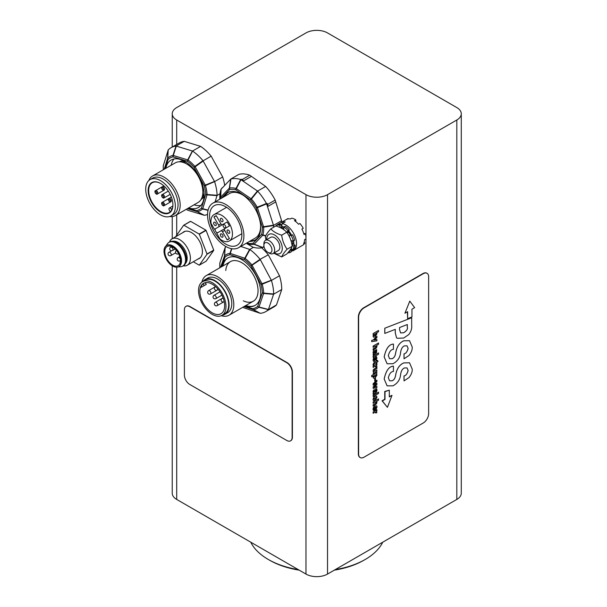 <?xml version="1.0" encoding="UTF-8"?>
<svg xmlns="http://www.w3.org/2000/svg" width="607" height="607" viewBox="0 0 607 607"><rect width="100%" height="100%" fill="white"/><g stroke="black" fill="none" stroke-linecap="round" stroke-linejoin="round"><path stroke-width="0.91" d="M407.631 318.645L411.941 316.968L411.941 309.198L414.634 307.643L409.786 301.11L404.937 313.235L407.631 311.679L407.631 318.645L407.365 311.839M409.786 301.11L404.937 313.235M387.433 407.327L382.046 400.795L384.739 399.239L384.739 391.462L389.315 390.187L385.005 391.621L385.005 399.398L382.311 400.946L387.433 407.327L392.008 395.354L389.315 396.91L389.315 390.187M389.315 396.599L392.008 395.354M376.401 401.402L376.962 402.327L376.461 403.883L373.146 406.083L373.146 404.816L375.399 403.518L376.219 402.327L375.452 401.955L373.146 403.298L373.146 402.016L378.525 398.905L378.525 400.165L376.598 401.47M373.146 406.083L373.123 404.801L375.369 403.503L376.219 402.327L375.452 401.955M373.146 403.298L373.123 401.993L378.525 398.905M376.196 402.312L375.422 401.94M378.533 392.175L378.533 393.45L373.146 396.553L373.146 395.286L378.502 392.16L373.146 395.286M373.146 396.553L373.123 395.271M373.745 391.788L373.965 392.205L374.891 391.91L374.663 390.832M374.307 390.87L374.921 391.925L373.988 392.221L374.307 390.87M373.965 392.205L373.775 391.803M373.146 394.262L373.123 393.093L373.631 392.752L373.055 391.819L373.351 390.559L374.178 389.702L375.354 389.952L375.558 391.553L376.37 390.453L375.824 390.195L375.824 388.95L376.712 388.928L377.023 390.066L376.537 391.894L375.612 392.729L373.146 394.262L373.426 392.683M375.528 391.538L376.165 390.096M375.801 390.18L375.801 388.935L376.689 388.912M373.631 392.752L373.032 391.803L373.328 390.544L374.155 389.686L375.323 389.937M375.543 378.419L375.543 380.559L374.701 381.044L374.701 378.905L375.543 378.419L374.701 378.905M374.701 381.044L374.671 378.889M373.791 376.461L375.035 376.674L373.813 376.484L374.989 374.86L376.279 375.118L375.058 376.689L376.249 375.103L376.044 374.633M374.003 376.924L373.813 376.484M376.059 374.64L376.249 375.103M376.606 374.155L376.985 375.065L375.111 377.956L373.525 378.222L373.093 377.228L373.578 375.733L371.704 376.818L371.704 375.521L376.909 372.508L376.621 374.162M371.704 376.818L371.674 375.505L376.909 372.508M373.525 378.222L373.07 377.213L373.555 375.718M376.203 365.52L376.932 366.575L375.945 367.144L375.005 366.317L373.146 367.394L373.146 366.12L376.924 363.881L376.924 365.073L376.234 365.497M375.725 366.135L375.005 366.317M373.146 367.394L373.123 366.104L376.924 363.881M374.982 366.302L375.945 367.144M374.238 358.729L373.722 359.746L374.17 360.156L375.824 356.704L376.545 356.628L375.794 356.688L377 357.933L375.885 360.224L376.34 358.183L375.968 357.796L374.329 361.279L373.517 361.355L373.032 360.027L373.495 358.274L374.238 357.531L374.238 358.729M375.885 360.224L376.34 358.183L375.968 357.796M373.722 359.746L374.17 360.156L375.824 356.704M373.517 361.355L373.009 360.012L374.238 357.531M376.31 358.168L375.938 357.781M373.692 359.731L374.14 360.141M376.583 345.52L376.962 346.392L376.461 347.94L373.146 350.14L373.146 348.881L375.399 347.576L376.219 346.392L375.452 346.013L373.146 347.356L373.146 346.073L378.525 342.963L378.525 344.23L376.598 345.527M373.146 350.14L373.123 348.858L375.369 347.561L376.219 346.392L375.452 346.013M373.146 347.356L373.123 346.058L378.525 342.963M376.196 346.369L375.422 345.998M393.442 371.408C391.09 371.575 389.375 373.684 388.321 377.736L389.588 380.809L392.076 380.809C394.064 380.043 395.271 378.07 395.688 374.883C396.887 368.639 399.611 364.648 403.86 362.903L409.535 362.789L412.206 369.117C412.403 371.795 411.349 374.61 409.027 377.562L404.034 380.87L404.034 375.953C405.863 375.665 407.229 373.836 408.139 370.46L407.009 367.903L404.49 367.956C402.418 368.745 401.113 370.991 400.574 374.678C400.119 379.656 397.57 383.366 392.941 385.824L387.114 385.855L384.185 379.026C385.961 370.702 389.049 366.416 393.442 366.173L393.442 371.408M387.091 385.84L384.163 379.011C385.938 370.687 389.019 366.4 393.412 366.158L393.442 366.173M404.034 380.87L404.004 375.938C405.833 375.65 407.206 373.821 408.109 370.445L407.001 367.895M389.58 380.801L392.054 380.794C394.042 380.028 395.24 378.055 395.658 374.868C396.857 368.624 399.581 364.632 403.83 362.887L409.513 362.774M399.558 329.616L399.558 327.545L407.32 324.533L407.32 327.105C407.942 328.979 406.728 330.861 403.663 332.757L400.605 332.924L399.558 329.616M400.59 332.917L403.64 332.742C406.698 330.845 407.919 328.964 407.289 327.09L407.289 324.548M411.683 317.772L411.683 325.162C412.039 328.501 411.06 331.642 408.746 334.594L403.708 338.031L397.244 338.289L396.553 337.765L395.278 332.833L395.278 329.366L384.815 333.41L384.815 328.22L411.66 317.757L384.815 328.22M384.785 333.395L384.785 328.205M397.213 338.274L396.523 337.75L395.248 332.818L395.248 329.373M393.442 349.321C391.09 349.488 389.375 351.597 388.321 355.649L389.588 358.714L392.076 358.722C394.064 357.955 395.271 355.975 395.688 352.788C396.887 346.551 399.611 342.56 403.86 340.808L409.535 340.702L412.206 347.022C412.403 349.708 411.349 352.523 409.027 355.474L404.034 358.783L404.034 353.866C405.863 353.578 407.229 351.749 408.139 348.372L407.009 345.815L404.49 345.861C402.418 346.658 401.113 348.896 400.574 352.591C400.119 357.561 397.57 361.279 392.941 363.737L387.114 363.768L384.185 356.931C385.961 348.615 389.049 344.328 393.442 344.078L393.442 349.321M387.107 363.76L384.163 356.916C385.938 348.6 389.019 344.313 393.412 344.063L393.442 344.078M404.034 358.783L404.004 353.851C405.833 353.562 407.206 351.734 408.109 348.357L407.001 345.808M389.58 358.707L392.054 358.707C394.042 357.94 395.24 355.96 395.658 352.773C396.857 346.536 399.581 342.545 403.83 340.793L409.528 340.694M376.226 333.949L374.936 335.625L373.798 335.405L375.058 333.675L376.226 333.949L376.044 333.463L376.226 333.949M373.768 335.39L374.906 335.61L376.196 333.933M373.958 335.838L373.798 335.405M376.461 332.924L376.962 333.865L374.974 336.9L373.502 337.166L373.07 336.187L373.677 334.533L373.146 334.791L373.146 333.562L378.518 330.458L378.518 331.733L376.59 332.977M373.146 334.791L373.123 333.547L378.518 330.458M373.472 337.151L373.047 336.172L373.646 334.518M376.909 337.629L374.299 340.087L376.909 339.556L376.909 340.823L371.712 341.65L371.712 340.368L373.13 340.102L376.909 336.248L376.909 337.629M371.712 341.65L371.689 340.352L373.108 340.087L376.909 336.248M374.329 340.064L376.909 339.556M373.965 353.001L373.775 352.591L373.965 353.001L374.891 352.697L374.663 351.628M374.307 351.658L374.921 352.713L373.988 353.016L374.307 351.658M373.662 353.562L373.055 352.606L373.351 351.354L374.178 350.497L375.354 350.747L375.558 352.348L376.37 351.248L375.824 350.99L375.824 349.738L376.712 349.715L376.537 352.69L373.146 355.049L373.426 353.471M373.146 355.049L373.146 353.904M373.123 353.889L373.631 353.547L373.032 352.591L373.328 351.339L374.155 350.482L375.323 350.732M375.824 350.99L375.824 349.738M375.801 349.723L376.689 349.7M375.528 352.333L376.348 351.233M378.533 352.963L378.533 354.238L373.146 357.348L373.146 356.074L378.502 352.948L373.146 356.074M373.146 357.348L373.123 356.059M373.199 365.293L373.077 364.375L374.087 362.508L376.158 361.317L376.158 360.482L376.886 360.065L376.886 360.892L377.622 360.467L378.024 361.499L376.886 362.159L376.886 363.191L376.158 363.616L376.158 362.584L374.458 363.563L373.199 365.293L373.047 364.359L374.064 362.493L376.128 361.302L376.128 360.467L376.886 360.065M376.158 363.616L376.128 362.599M376.886 360.862L377.622 360.467M373.844 370.991L375.012 371.135L376.909 370.042L376.909 371.347L373.146 373.586L373.646 372.008L373.055 371.074L373.555 369.473L376.909 367.25L376.909 368.54L374.671 369.838L374.011 371.476M373.624 371.992L373.024 371.059L373.533 369.458L376.909 367.25M373.146 373.586L373.608 372M373.813 370.976L374.989 371.12L376.909 370.042M376.909 381.507L374.071 383.95L376.909 383.229L376.909 384.633L374.071 387.183L376.909 386.401L376.909 387.661L373.146 388.351L373.146 386.963L375.938 384.459L373.146 385.157L373.146 383.753L376.909 380.157L376.909 381.507M373.146 385.157L373.123 383.738L376.909 380.157M373.146 388.351L373.123 386.947L375.877 384.474M374.109 387.152L376.909 386.401M374.109 383.92L376.909 383.229M375.574 398.571L376.15 397.335L373.912 398.617L373.791 399.034L374.511 399.201L374.511 400.461L373.404 400.544L373.055 399.505L373.548 397.729L375.035 396.325L376.515 396.083L376.985 397.228L375.574 399.823L375.551 398.556L376.241 397.6M373.48 400.597L373.024 399.489L373.548 397.729M375.574 399.823L375.551 398.556M373.525 397.714L375.005 396.31L376.515 396.083M375.445 408.549L375.445 406.978L376.287 407.312L375.445 408.549L376.257 407.297L375.414 406.963M375.445 406.978L376.257 407.297M374.747 407.335L373.745 408.799L374.261 410.423L373.442 410.476L372.979 409.194L373.449 407.396L374.944 406.007L376.727 405.871L377.038 406.918L376.128 409.194L374.747 410.249L374.747 407.335M373.442 410.476L373.002 409.209L373.472 407.411L374.914 405.992L376.697 405.855M374.747 410.249L374.724 407.35M376.203 411.417L376.932 412.472L375.945 413.041L375.005 412.214L373.146 413.291L373.146 412.016L376.924 409.778L376.924 410.969L376.234 411.394M375.725 412.032L375.005 412.214M376.901 409.763L375.983 410.378M373.146 413.291L373.123 412.001L375.961 410.362M374.982 412.199L375.945 413.041M428.641 413.648L428.641 276.807A7.618 4.401 120 0 0 427.062 273.317A7.618 4.401 120 0 0 423.254 273.696L364.003 307.908A7.618 4.401 120 0 0 358.616 317.233L358.616 454.082A7.618 4.401 120 0 0 360.194 457.564A7.618 4.401 120 0 0 364.003 457.192L423.254 422.98A7.618 4.401 120 0 0 428.641 413.648M360.057 457.488A7.618 4.401 -60 0 1 359.921 457.412A7.618 4.401 -60 0 1 358.342 453.922L358.342 317.082A7.618 4.401 -60 0 1 363.73 307.749L422.988 273.545A7.618 4.401 -60 0 1 426.797 273.165A7.618 4.401 -60 0 1 426.926 273.249M189.786 384.474A7.618 4.401 60 0 1 184.399 375.141L184.399 309.836A7.618 4.401 60 0 1 185.977 306.345A7.618 4.401 60 0 1 189.786 306.725L286.747 362.705A7.618 4.401 60 0 1 292.134 372.03L292.134 437.344A7.618 4.401 60 0 1 290.556 440.834A7.618 4.401 60 0 1 286.747 440.454L189.786 384.474M186.114 306.269A7.618 4.401 60 0 1 186.243 306.186A7.618 4.401 60 0 1 190.052 306.565L287.012 362.546A7.618 4.401 60 0 1 292.399 371.879L292.399 437.192A7.618 4.401 60 0 1 290.821 440.674A7.618 4.401 60 0 1 290.685 440.75M200.894 205.454A27.376 15.805 60 0 1 194.566 204.961A27.376 15.805 60 0 1 194.058 204.794M171.204 165.21A27.376 15.805 60 0 1 174.05 158.958M148.874 180.484A22.854 13.195 60 0 1 152.585 175.962L175.271 162.866A22.854 13.195 60 0 1 198.125 176.06A22.854 13.195 60 0 1 198.125 202.45L175.438 215.546A22.854 13.195 60 0 1 169.672 216.502M152.585 175.962A22.854 13.195 60 0 1 175.438 189.156A22.854 13.195 60 0 1 175.438 215.546M150.066 179.611L152.759 178.063A20.949 12.094 60 0 1 173.708 190.158A20.949 12.094 60 0 1 173.708 214.347L171.015 215.902A20.949 12.094 60 0 1 150.066 203.808A20.949 12.094 60 0 1 150.066 179.611A20.949 12.094 60 0 1 171.015 191.713A20.949 12.094 60 0 1 171.015 215.902M151.78 202.814A17.52 10.114 60 0 1 149.094 185.674A17.52 10.114 60 0 1 160.544 183.451A17.52 10.114 60 0 1 172.927 204.908A17.52 10.114 60 0 1 165.279 213.71A17.52 10.114 60 0 1 151.78 202.814M172.927 204.756A17.14 9.894 60 0 1 169.376 212.45A17.14 9.894 60 0 1 152.236 202.548A17.14 9.894 60 0 1 152.236 182.76A17.14 9.894 60 0 1 160.673 183.534M170.271 211.813A17.14 9.894 60 0 1 170.256 211.813L169.361 210.257A1.904 1.1 60 0 1 169.361 208.057A1.904 1.1 60 0 1 171.265 209.157L171.735 209.969M169.012 198.443L171.379 197.078L169.012 198.443C168.291 198.512 168.192 199.301 168.738 200.803C169.763 202.017 170.491 202.328 170.916 201.736A1.904 1.1 -120 0 0 170.916 199.544A1.904 1.1 -120 0 0 169.012 198.443L162.281 202.328L169.004 198.451M155.551 190.666L162.266 186.789L155.551 190.666C154.823 190.735 154.732 191.524 155.271 193.026C156.295 194.248 157.023 194.559 157.456 193.967A1.904 1.1 -120 0 0 157.456 191.766A1.904 1.1 -120 0 0 155.551 190.666M162.281 186.781L163.844 185.879L162.281 186.781C161.553 186.85 161.462 187.639 162.001 189.141C163.033 190.355 163.761 190.666 164.186 190.074A1.904 1.1 -120 0 0 164.186 187.874A1.904 1.1 -120 0 0 162.281 186.781M162.281 194.551L168.298 191.084L162.281 194.551C161.553 194.627 161.462 195.416 162.001 196.911C163.033 198.132 163.761 198.443 164.186 197.852A1.904 1.1 -120 0 0 164.186 195.651A1.904 1.1 -120 0 0 162.281 194.551M182.684 232.686A15.425 8.908 60 0 1 183.8 231.828A15.425 8.908 60 0 1 199.225 240.736A15.425 8.908 60 0 1 199.225 258.544A15.425 8.908 60 0 1 197.92 259.075M199.354 234.287L206.084 230.402L213.732 250.114L207.002 253.999L199.354 234.287A21.905 12.648 60 0 0 199.164 234.052L183.868 225.22L190.598 221.335L205.894 230.167L199.164 234.052M207.002 254.257L213.732 250.365L206.084 261.245L199.354 265.138L207.002 254.257A21.905 12.648 60 0 0 207.002 253.999M193.284 261.761L199.164 265.153A21.905 12.648 60 0 0 199.354 265.138M190.598 221.335A21.905 12.648 60 0 0 190.408 221.35L183.678 225.235L176.03 236.115A21.905 12.648 60 0 0 176.03 236.373L176.076 236.502M176.698 120.004L305.981 194.65A15.236 8.794 -0 0 0 327.53 194.65L456.813 120.004A15.236 8.794 -0 0 0 461.274 113.79A15.236 8.794 -0 0 0 456.813 107.568L327.53 32.93A15.236 8.794 -0 0 0 305.981 32.93L176.698 107.568A15.236 8.794 -0 0 0 172.236 113.79A15.236 8.794 -0 0 0 176.698 120.004L176.698 144.443M224.696 185.37A38.089 21.989 -120 0 0 222.67 176.971L211.168 156.158A38.089 21.989 -120 0 0 200.621 146.378L184.24 141.34A38.089 21.989 -120 0 0 179.202 143.002L171.121 147.668A38.089 21.989 -120 0 0 168.207 149.967L163.283 165.688L163.26 169.793L163.245 165.984M461.274 113.79L461.274 493.21A15.236 8.794 180 0 1 456.813 499.432L327.53 574.07A15.236 8.794 180 0 1 305.981 574.07L176.698 499.432A15.236 8.794 180 0 1 172.236 493.21L172.236 265.813M303.728 233.452L305.382 233.733A15.236 8.794 60 0 1 305.981 238.187A15.236 8.794 60 0 1 305.966 238.885L304.615 239.659A15.236 8.794 60 0 1 304.289 241.882A15.236 8.794 60 0 1 303.568 243.748L304.911 242.975A15.236 8.794 60 0 1 302.825 245.16L293.401 250.608A15.236 8.794 -120 0 0 296.216 246.548A15.236 8.794 -120 0 0 293.075 232.458A15.236 8.794 -120 0 0 282.217 223.611L281.542 226.161A13.331 7.694 60 0 1 283.901 227.01A15.236 8.794 60 0 1 287.938 230.66L289.289 229.878L288.31 231.555L286.929 232.489M304.213 242.178L304.911 242.975M278.803 224.332L278.932 223.854A15.236 8.794 -120 0 0 278.165 224.218L287.589 218.77A15.236 8.794 60 0 1 288.037 218.543L288.219 218.892M288.037 218.543L286.686 219.324A15.236 8.794 60 0 1 290.305 218.952L291.656 218.171A15.236 8.794 60 0 1 295.821 219.901L295.73 221.578M295.821 219.901L294.471 220.675A15.236 8.794 60 0 1 298.538 224.241L299.888 223.467A15.236 8.794 60 0 1 303.242 228.323L301.899 229.097A15.236 8.794 60 0 1 304.031 234.514L305.382 233.733M243.665 307.741L260.312 313.318A38.089 21.989 -120 0 0 265.775 311.603L273.856 306.937A38.089 21.989 -120 0 0 276.481 304.934L281.739 289.524A38.089 21.989 -120 0 0 279.493 275.768L268.294 254.819A38.089 21.989 -120 0 0 261.64 247.815M275.183 200.067L281.58 220.728L273.514 225.387L266.61 203.891L267.088 203.383A38.089 21.989 60 0 1 267.641 204.422L275.183 200.067A38.089 21.989 60 0 0 265.661 186.448L249.743 175.173A38.089 21.989 -120 0 0 238.892 174.368L230.819 179.019L220.978 189.323A38.089 21.989 -120 0 0 219.795 197.761L219.795 199.172M281.58 220.728A38.089 21.989 60 0 1 281.686 222.185M169.452 242.094A15.236 8.794 60 0 1 172.009 238.855A15.236 8.794 60 0 1 187.244 247.648A15.236 8.794 60 0 1 187.244 265.244A15.236 8.794 60 0 1 183.162 265.843M166.667 245.463A12.186 7.034 60 0 1 166.796 245.38A12.186 7.034 60 0 1 178.989 252.421A12.186 7.034 60 0 1 178.989 266.496A12.186 7.034 60 0 1 178.853 266.572M172.623 266.048A12.186 7.034 60 0 1 164.664 255.304A12.186 7.034 60 0 1 166.53 245.539A12.186 7.034 60 0 1 178.716 252.573A12.186 7.034 60 0 1 178.716 266.648A12.186 7.034 60 0 1 172.623 266.048M165.901 245.979L167.464 243.771A13.711 7.914 60 0 1 168.996 242.352A13.711 7.914 60 0 1 182.715 250.266A13.711 7.914 60 0 1 182.715 266.101A13.711 7.914 60 0 1 180.719 266.723L178.018 266.966M168.996 242.352L169.808 241.882A13.711 7.914 60 0 1 183.519 249.803A13.711 7.914 60 0 1 183.519 265.638L182.715 266.101M172.858 241.267A12.952 7.474 60 0 1 184.482 249.242A12.952 7.474 60 0 1 185.583 263.301M172.623 265.115A11.047 6.381 60 0 1 165.407 255.38A11.047 6.381 60 0 1 167.1 246.525A11.047 6.381 60 0 1 178.147 252.907A11.047 6.381 60 0 1 178.147 265.661A11.047 6.381 60 0 1 172.623 265.115M278.932 223.854L281.898 222.139A15.236 8.794 60 0 1 285.184 221.904L282.217 223.611M291.884 249.158A13.331 7.694 60 0 1 290.609 249.978L292.627 250.964A15.236 8.794 -120 0 0 293.401 250.608M278.165 224.218A15.236 8.794 -120 0 0 277.52 224.658M293.318 240.979L294.668 240.197A15.236 8.794 60 0 0 292.597 234.78L291.254 235.562A15.236 8.794 60 0 1 293.318 240.979L291.041 240.873M292.528 240.82A11.715 6.76 60 0 1 292.711 243.316L291.777 243.855M291.906 244.515L293.014 243.877L295.177 245.311L293.834 246.093L291.975 244.856M293.014 243.877L292.711 243.316M281.064 224.423A15.236 8.794 60 0 0 277.407 224.704L276.056 225.478A15.236 8.794 60 0 1 279.713 225.205L281.064 224.423L281.747 227.2L280.662 227.83M289.289 229.878A15.236 8.794 60 0 0 285.237 226.244L283.886 227.018L283.674 229.583M290.374 249.583L291.466 251.67L290.123 252.451A15.236 8.794 60 0 1 287.764 252.869M293.834 246.093A15.236 8.794 60 0 1 292.711 250.122L294.054 249.34A15.236 8.794 60 0 0 295.177 245.311M290.123 252.451L289.349 250.964M291.178 248.346L292.711 250.122M291.254 235.562L292.597 234.78M287.179 232.86L288.439 232.124A11.715 6.76 60 0 1 290.503 235.182L289.16 235.956L289.607 236.244M289.16 235.956A11.715 6.76 -120 0 0 287.839 233.877M286.959 232.337L287.938 230.66M280.32 227.663L279.713 225.205M276.056 225.478L276.397 226.13M288.439 232.124L288.31 231.555M290.95 235.47L290.503 235.182M281.307 228.156L282.141 227.671A11.715 6.76 60 0 1 283.803 228.285M282.141 227.671L281.747 227.2M288.682 230.918A13.331 7.694 60 0 1 291.58 235.205M293.583 240.827A13.331 7.694 60 0 1 293.834 244.424M282.414 223.497L281.898 222.139M281.542 226.161L282.118 227.671M290.427 249.5L290.609 249.978M265.995 240.038L265.358 236.631C266.041 234.704 267.854 232.124 270.805 228.892C273.294 231.639 276.921 233.733 281.686 235.175C282.369 240.501 284.182 245.182 287.126 249.204C284.182 252.436 282.369 255.016 281.686 256.943L273.696 253.187M281.686 256.943L286.754 254.014C289.706 250.782 291.519 248.202 292.202 246.275C291.519 240.941 289.706 236.267 286.754 232.246C284.266 229.499 280.631 227.405 275.874 225.963L270.805 228.892M286.754 232.246L281.686 235.175M292.202 246.275L287.126 249.204M274.281 252.846A11.047 6.381 -120 0 0 282.278 248.453A11.047 6.381 -120 0 0 274.47 234.924A11.047 6.381 -120 0 0 266.655 239.431A11.047 6.381 -120 0 0 266.663 239.651M265.464 240.342L270.661 237.345A7.618 4.401 60 0 1 277.096 240.023A7.618 4.401 60 0 1 279.713 248.4A7.618 4.401 60 0 1 278.279 250.539L273.082 253.536A7.618 4.401 -120 0 0 274.516 251.404A7.618 4.401 -120 0 0 271.898 243.028A7.618 4.401 -120 0 0 265.464 240.342A7.618 4.401 -120 0 0 263.886 243.832L263.886 245.387A5.713 3.301 60 0 1 268.393 243.354A5.713 3.301 60 0 1 271.853 251.063A5.713 3.301 60 0 1 267.922 252.383A5.713 3.301 60 0 1 263.886 245.387M200.621 146.378L192.548 151.037L176.022 146.021L172.972 155.43A1.904 1.525 79 0 0 173.109 156.879L187.517 161.31A29.682 17.14 60 0 1 194.05 167.373L204.172 185.681A29.682 17.14 60 0 1 205.727 194.255L201.433 208.133A29.682 17.14 60 0 1 196.448 210.644L188.284 208.133M184.24 141.34L176.174 145.991M222.67 176.971L214.597 181.63L202.95 160.658L194.87 166.401A1.904 0.501 138.9 0 0 194.05 167.373L195.143 166.796L194.87 166.401A31.033 17.914 -120 0 0 188.033 160.066L192.548 151.037M211.168 156.158L203.095 160.817M165.817 168.321A27.376 15.805 60 0 1 171.091 160.051A27.376 15.805 60 0 1 198.466 175.855A27.376 15.805 60 0 1 198.466 207.473A27.376 15.805 60 0 1 189.179 208.072A27.376 15.805 60 0 1 188.671 207.905M187.942 210.31L186.243 209.309L187.942 210.31L204.309 215.288A38.089 21.989 -120 0 0 207.541 214.446M187.396 208.641L197.063 211.615A1.904 1.176 -62.4 0 0 197.374 211.638A1.904 1.525 -101 0 1 196.448 210.644A1.904 1.32 107.1 0 0 197.063 211.615L204.028 215.257M204.309 215.288L197.374 211.638A31.033 17.914 -120 0 0 202.586 209.005L208.034 210.348M202.586 209.005A1.904 0.432 -75.8 0 0 202.738 208.747A1.904 1.373 -162.8 0 1 201.433 208.133A1.904 1.54 47.1 0 0 202.586 209.005M215.113 201.873L217.086 195.287L207.07 194.506A1.904 1.024 176.8 0 1 205.727 194.255A1.904 1.373 17.2 0 0 207.033 194.877L207.07 194.506A31.033 17.914 -120 0 0 205.447 185.537L214.597 181.63M220.03 193.777L217.109 195.462M217.086 195.287A38.089 21.989 -120 0 0 214.65 181.834M205.447 185.537L205.257 185.105L204.172 185.681A1.904 0.592 -16.6 0 0 205.447 185.537M202.95 160.658A38.089 21.989 -120 0 0 192.692 151.151M188.033 160.066L187.692 159.891A1.904 1.32 107.1 0 0 187.517 161.31A1.904 0.948 -53.9 0 1 188.033 160.066M165.271 168.64L168.124 159.398A29.682 17.14 60 0 1 173.109 156.879A1.904 1.32 -72.9 0 1 173.291 155.46L172.972 155.43A31.033 17.914 -120 0 0 167.767 158.063L168.207 149.967M176.022 146.021A38.089 21.989 -120 0 0 171.121 147.668M167.767 158.063A1.904 1.108 -176.6 0 0 167.608 158.321A1.904 1.373 17.2 0 0 168.124 159.398A1.904 1.54 -132.9 0 1 167.767 158.063M253.46 247.307L249.758 249.447L240.774 246.434M268.294 254.819L260.077 259.31A38.089 21.989 -120 0 0 249.902 249.568L249.758 249.447M226.153 246.67A38.089 21.989 -120 0 0 225.151 247.55L219.84 262.907L219.802 267.77L219.795 263.226M245.767 305.564A27.376 15.805 -120 0 0 245.827 305.579A27.376 15.805 -120 0 0 255.297 305.283M227.921 257.869A27.376 15.805 -120 0 0 222.913 265.98M225.781 270.479A22.854 13.195 60 0 1 230.455 261.625A22.854 13.195 60 0 1 253.309 274.819A22.854 13.195 60 0 1 253.309 301.209L253.309 301.209A22.854 13.195 60 0 1 243.301 300.829M201.896 282.126A22.854 13.195 60 0 1 206.213 275.624A22.854 13.195 60 0 1 229.067 288.818A22.854 13.195 60 0 1 229.067 315.208L229.067 315.208A22.854 13.195 60 0 1 221.274 315.693M202.859 281.511A20.001 11.548 60 0 1 204.946 279.652L207.64 278.097A20.001 11.548 60 0 1 227.64 289.638A20.001 11.548 60 0 1 227.64 312.734L224.947 314.289A20.001 11.548 60 0 1 222.283 315.162M204.946 279.652A20.001 11.548 60 0 1 224.947 291.193A20.001 11.548 60 0 1 224.947 314.289L227.64 312.734M224.658 313.789L221.965 315.344A19.424 11.214 60 0 1 202.541 304.13A19.424 11.214 60 0 1 202.541 281.701A19.424 11.214 60 0 1 221.965 292.915A19.424 11.214 60 0 1 221.965 315.344L224.658 313.789A19.424 11.214 60 0 0 224.658 291.36A19.424 11.214 60 0 0 205.234 280.146L202.541 281.701M221.016 313.698L221.016 313.698A17.52 10.114 60 0 1 203.489 303.583A17.52 10.114 60 0 1 203.489 283.348A17.52 10.114 60 0 1 221.016 293.462A17.52 10.114 60 0 1 221.016 313.698M203.899 283.135A2.284 1.32 -120 0 0 204.028 285.677L206.319 284.357A2.284 1.32 -120 0 0 204.369 282.93M206.319 284.357L200.849 287.513A17.52 10.114 60 0 1 203.762 283.203M204.028 285.677L200.849 287.513M253.309 301.209L229.067 315.208L253.309 301.209M279.493 275.768L271.428 280.426L260.221 259.477M222.374 266.291A27.376 15.805 60 0 1 227.655 258.021A27.376 15.805 60 0 1 255.031 273.825A27.376 15.805 60 0 1 255.031 305.442A27.376 15.805 60 0 1 245.289 305.89A27.376 15.805 60 0 1 245.228 305.875M244.029 306.565L253.18 309.646A1.904 1.206 -62.1 0 0 253.491 309.684A1.904 1.518 -98.8 0 1 252.588 308.682L244.864 306.087M260.312 313.318L253.491 309.684A31.033 17.914 -120 0 0 258.817 307.263L268.408 309.593L273.658 294.008L263.658 293.098A1.904 1.055 178 0 1 262.315 292.824L257.679 306.376A29.682 17.14 60 0 1 252.588 308.682A1.904 1.297 108.6 0 0 253.18 309.646L260.031 313.28M265.775 311.603A38.089 21.989 -120 0 0 268.302 309.691M258.817 307.263A1.904 0.455 -75.2 0 0 258.984 307.013A1.904 1.389 -161.1 0 1 257.679 306.376A1.904 1.548 49.5 0 0 258.817 307.263M276.481 304.934L268.408 309.593M281.739 289.524L273.674 294.183M221.73 266.663L225 257.087A29.682 17.14 60 0 1 230.091 254.773L244.575 259.652A29.682 17.14 60 0 1 251.063 265.866L260.919 284.296A29.682 17.14 60 0 1 262.315 292.824A1.904 1.389 18.9 0 0 263.613 293.462L263.658 293.098A31.033 17.914 -120 0 0 262.201 284.182L271.428 280.426M273.658 294.008A38.089 21.989 -120 0 0 271.481 280.639M262.201 284.182L262.027 283.75L260.919 284.296A1.904 0.63 -15.7 0 0 262.201 284.182M271.314 280.244L262.027 283.75L251.897 264.918A1.904 0.463 139.7 0 0 251.063 265.866L260.312 259.675M260.077 259.31L251.897 264.918A31.033 17.914 -120 0 0 245.122 258.423L249.902 249.568M245.122 258.423L244.78 258.233A1.904 1.297 108.6 0 0 244.575 259.652A1.904 0.918 -52.9 0 1 245.122 258.423M249.591 249.401L244.78 258.233L229.977 253.324A1.904 1.518 81.2 0 0 230.091 254.773A1.904 1.297 -71.4 0 1 230.296 253.354L231.821 248.733M231.525 248.68L229.977 253.324A31.033 17.914 -120 0 0 224.651 255.737L225.151 247.55M224.651 255.737A1.904 1.085 -176.3 0 0 224.491 255.987A1.904 1.389 18.9 0 0 225 257.087A1.904 1.548 -130.5 0 1 224.651 255.737M250.57 240.782A27.376 15.805 -120 0 0 255.562 239.803M228.202 192.411A27.376 15.805 -120 0 0 224.856 196.243M260.547 224.711A25.714 14.841 60 0 1 255.274 238.065L238.574 247.702A25.714 14.841 60 0 1 212.867 232.86A25.714 14.841 60 0 1 212.867 203.17A25.714 14.841 60 0 1 238.574 218.012A25.714 14.841 60 0 1 238.574 247.702M212.867 203.17L229.56 193.527A25.714 14.841 60 0 1 243.764 195.636M237.147 218.839A22.854 13.195 60 0 1 237.147 245.228A22.854 13.195 60 0 1 214.294 232.033A22.854 13.195 60 0 1 214.294 205.644A22.854 13.195 60 0 1 237.147 218.839M227.101 239.803L229.393 238.483A13.331 7.694 60 0 1 228.346 239.317A13.331 7.694 60 0 1 227.101 239.803L222.443 231.73A1.525 0.88 -120 0 0 220.918 230.85L223.611 229.294A1.525 0.88 60 0 1 224.415 229.393M220.918 230.85L216.729 233.27L220.159 239.204A15.236 8.794 60 0 0 229.294 240.964L241.852 233.718M221.638 224.59A1.525 0.88 60 0 1 221.327 225.334L215.614 228.634A2.284 1.32 -120 0 0 215.606 231.267A2.284 1.32 -120 0 0 217.89 232.595M229.294 240.964A15.236 8.794 60 0 0 229.294 223.368A15.236 8.794 60 0 0 214.059 214.575A15.236 8.794 60 0 0 211.016 223.368L214.446 229.309L218.634 226.889A1.525 0.88 -120 0 0 218.634 225.129L213.968 217.056L216.259 215.735L220.918 223.808A1.525 0.88 -120 0 0 222.443 224.689L225.136 223.133A1.525 0.88 60 0 1 225.129 223.141L227.101 221.995A13.331 7.694 60 0 1 229.393 225.956L224.727 228.649A1.525 0.88 -120 0 0 224.727 230.41L229.393 238.483M218.634 226.889L221.327 225.334M213.968 217.056A13.331 7.694 60 0 1 215.015 216.221A13.331 7.694 60 0 1 216.259 215.735M225.136 223.133L227.101 221.995M222.632 221.646L222.632 221.646A1.904 1.1 60 0 1 220.728 220.546A1.904 1.1 60 0 1 220.728 218.345A1.904 1.1 60 0 1 222.632 219.446A1.904 1.1 60 0 1 222.632 221.646M215.895 225.531L215.895 225.531A1.904 1.1 60 0 1 213.99 224.431A1.904 1.1 60 0 1 213.99 222.23A1.904 1.1 60 0 1 215.895 223.33A1.904 1.1 60 0 1 215.895 225.531M222.632 237.193L222.632 237.193A1.904 1.1 60 0 1 220.728 236.093A1.904 1.1 60 0 1 220.728 233.892A1.904 1.1 60 0 1 222.632 234.992A1.904 1.1 60 0 1 222.632 237.193M229.363 233.308L229.363 233.308A1.904 1.1 60 0 1 227.458 232.208A1.904 1.1 60 0 1 227.458 230.007A1.904 1.1 60 0 1 229.363 231.108A1.904 1.1 60 0 1 229.363 233.308M225.326 227.86A1.904 1.1 60 0 1 223.422 226.768A1.904 1.1 60 0 1 223.422 224.567A1.904 1.1 60 0 1 225.326 225.667A1.904 1.1 60 0 1 225.326 227.86M221.684 188.489A38.089 21.989 60 0 1 221.828 188.102L222.359 187.791M264.045 246.776L262.656 247.58L263.946 246.237M221.115 198.406L229.666 189.536A29.682 17.14 60 0 1 235.888 189.862L250.608 200.022A29.682 17.14 60 0 1 256.169 207.822L262.285 226.904A29.682 17.14 60 0 1 261.625 234.37L253.013 243.301A29.682 17.14 60 0 1 246.799 242.967L246.783 242.959A1.904 0.986 124.6 0 0 247.064 243.764A1.904 0.986 124.6 0 0 247.095 243.786L252.762 247.102A38.089 21.989 -120 0 0 262.52 247.618L262.656 247.58M273.628 227.261A38.089 21.989 -120 0 0 273.522 225.576L273.514 225.387M243.665 180.825L242.201 179.528A38.089 21.989 60 0 0 241.381 179.247L243.665 180.825L251.207 176.47M242.201 179.528L249.743 175.173M265.661 186.448L257.596 191.106L240.691 179.513A38.089 21.989 -120 0 0 230.933 178.997L230.819 179.019M266.556 203.686L266.443 203.497A38.089 21.989 -120 0 0 257.725 191.266L257.596 191.106M267.088 203.383L268.036 206.342L267.641 204.422M241.381 179.247L240.858 179.551M268.036 206.342L275.578 201.987M223.778 196.865A27.376 15.805 60 0 1 227.655 192.707A27.376 15.805 60 0 1 255.031 208.512A27.376 15.805 60 0 1 255.031 240.129A27.376 15.805 60 0 1 249.492 241.404M247.095 243.786A1.904 1.487 -59.4 0 0 247.17 243.832L247.17 243.832A1.904 1.487 -59.4 0 0 247.436 243.946A1.904 1.351 -75.1 0 1 246.799 242.967M252.762 247.102L247.436 243.946A31.033 17.914 -120 0 0 253.938 244.295L262.52 247.618M253.938 244.295A1.904 0.789 -68.5 0 0 254.181 244.158A1.904 1.533 -136 0 1 253.013 243.301A1.904 1.525 78.9 0 0 253.938 244.295M262.74 247.489L254.181 244.158L262.793 235.235A1.904 0.395 -76.7 0 0 262.937 234.962A1.904 1.343 -165.1 0 1 261.625 234.37A1.904 1.533 44 0 0 262.793 235.235L265.661 235.918M265.79 235.653L262.937 234.962A31.033 17.914 -120 0 0 263.628 227.155L273.522 225.576M263.628 227.155L263.544 226.722A1.904 0.546 162.2 0 1 262.285 226.904A1.904 1.024 -3.2 0 0 263.628 227.155M273.438 225.189L263.544 226.722L257.429 207.64L257.231 207.199L256.169 207.822A1.904 0.546 -17.8 0 0 257.429 207.64L266.61 203.891M266.443 203.497L257.231 207.199A31.033 17.914 -120 0 0 251.427 199.05L257.725 191.266M251.427 199.05L251.101 198.755A1.904 0.986 124.6 0 0 250.608 200.022A1.904 0.501 -41.1 0 1 251.427 199.05M257.429 191.008L251.101 198.755L236.032 188.436A1.904 1.351 104.9 0 0 235.888 189.862A1.904 0.986 -55.4 0 1 236.373 188.595L240.994 179.664M240.691 179.513L236.032 188.436A31.033 17.914 -120 0 0 229.529 188.087L230.933 178.997M229.529 188.087A1.904 0.751 -170.9 0 0 229.287 188.223A1.904 1.533 44 0 0 229.666 189.536A1.904 1.525 -101.1 0 1 229.529 188.087M230.721 179.126L229.287 188.223L220.682 197.146A1.904 1.146 -177.1 0 0 220.538 197.419A1.904 1.343 14.9 0 0 221.047 198.443A1.904 1.533 -136 0 1 220.682 197.146L221.115 189.088M220.978 189.323L220.538 197.419A31.033 17.914 -120 0 0 220.197 198.937M267.922 252.383L269.273 253.165A7.618 4.401 -120 0 0 273.082 253.536M298.181 569.571A68.561 39.584 180 0 1 268.271 559.457L269.622 560.231A66.656 38.484 0 0 0 299.175 570.148M334.336 570.148A66.656 38.484 0 0 0 363.889 560.231L365.239 559.457A68.561 39.584 180 0 1 335.33 569.571M382.751 542.188A68.561 39.584 180 0 1 365.239 559.457M268.271 559.457A68.561 39.584 180 0 1 250.759 542.188M204.111 196.114A21.708 12.535 60 0 1 201.122 199.4M179.414 161.796A21.708 12.535 60 0 1 183.746 160.84M204.073 193.087A20.949 12.094 60 0 1 201.979 197.533M181.455 161.978A20.949 12.094 60 0 1 186.357 162.395M168.86 200.727A1.146 0.66 60 0 1 168.86 199.415A1.146 0.66 60 0 1 169.998 200.075A1.146 0.66 60 0 1 169.998 201.387A1.146 0.66 60 0 1 168.86 200.727M155.392 192.958A1.146 0.66 60 0 1 155.392 191.637A1.146 0.66 60 0 1 156.53 192.298A1.146 0.66 60 0 1 156.53 193.618A1.146 0.66 60 0 1 155.392 192.958M164.186 205.629A1.904 1.1 -120 0 0 164.186 203.428A1.904 1.1 -120 0 0 162.281 202.328L162.281 202.328C161.553 202.404 161.462 203.186 162.001 204.688C163.033 205.91 163.761 206.221 164.186 205.629L170.916 201.736M162.122 204.62A1.146 0.66 60 0 1 162.122 203.299A1.146 0.66 60 0 1 163.268 203.96A1.146 0.66 60 0 1 163.268 205.28A1.146 0.66 60 0 1 162.122 204.62M162.122 189.065A1.146 0.66 60 0 1 162.122 187.745A1.146 0.66 60 0 1 163.268 188.405A1.146 0.66 60 0 1 163.268 189.725A1.146 0.66 60 0 1 162.122 189.065M162.122 196.843A1.146 0.66 60 0 1 162.122 195.522A1.146 0.66 60 0 1 163.268 196.182A1.146 0.66 60 0 1 163.268 197.503A1.146 0.66 60 0 1 162.122 196.843M172.35 208.527L171.265 209.157M305.981 194.65L305.981 574.07M176.698 214.817L176.698 235.159M176.698 267.217L176.698 499.432M172.563 250.471A1.904 1.1 -120 0 0 172.858 248.946A1.904 1.1 -120 0 0 171.614 247.269A1.904 1.1 -120 0 0 170.658 247.17A1.904 1.904 0 0 0 169.96 249.773A1.904 1.904 0 0 0 172.563 250.471L175.127 248.991M170.886 255.562A1.904 1.1 -120 0 0 171.174 254.037A1.904 1.1 -120 0 0 169.93 252.36A1.904 1.1 -120 0 0 168.981 252.269A1.904 1.904 0 0 0 168.283 254.864A1.904 1.904 0 0 0 170.886 255.562L175.62 252.831M176.455 250.516L176.493 250.494A1.904 1.1 -120 0 0 176.455 250.516A1.904 1.904 0 0 0 175.757 253.119A1.904 1.904 0 0 0 178.359 253.817M180.431 260.623L180.036 260.851A1.904 1.1 -120 0 0 180.423 260.16M180.378 259.515A1.904 1.1 -120 0 0 179.088 257.649A1.904 1.1 -120 0 0 178.132 257.55A1.904 1.904 0 0 0 177.441 260.153A1.904 1.904 0 0 0 180.036 260.851M291.049 240.911L291.535 240.63M208.102 210.083L202.738 208.747L207.033 194.877L217.048 195.613M214.483 181.44L205.257 185.105L195.143 166.796L203.193 161.014M192.389 150.999L187.692 159.891L173.291 155.46L176.311 146.044M168.071 150.202L167.608 158.321L164.239 169.232M163.306 169.77L163.283 165.688M210.515 293.955A1.904 1.1 -120 0 0 210.515 291.755A1.904 1.1 -120 0 0 208.611 290.654L208.611 290.654A1.904 1.904 0 0 0 207.913 293.257A1.904 1.904 0 0 0 210.515 293.955L217.245 290.063A1.904 1.1 -120 0 0 217.572 288.674M217.245 305.617A1.904 1.1 -120 0 0 217.245 303.417A1.904 1.1 -120 0 0 215.341 302.316L215.341 302.316A1.904 1.904 0 0 0 214.643 304.919A1.904 1.904 0 0 0 217.245 305.617L223.975 301.725A1.904 1.1 -120 0 0 224.18 301.542M223.444 298.841A1.904 1.1 -120 0 0 222.071 298.432L222.071 298.432A1.904 1.904 0 0 0 221.38 301.026A1.904 1.904 0 0 0 223.975 301.725M215.599 286.679A1.904 1.1 -120 0 0 215.341 286.77L215.341 286.77A1.904 1.904 0 0 0 214.643 289.364A1.904 1.904 0 0 0 217.245 290.063M215.895 298.614A1.904 1.1 -120 0 0 215.895 296.421A1.904 1.1 -120 0 0 213.99 295.321L213.99 295.321A1.904 1.904 0 0 0 213.3 297.923A1.904 1.904 0 0 0 215.895 298.614L221.912 295.146M243.862 307.832L242.861 307.241M268.446 309.456L258.984 307.013L263.613 293.462L273.613 294.334M225.007 247.777L224.491 255.987L220.629 267.3M219.855 267.748L219.84 262.907M327.53 194.65L327.53 574.07M456.813 499.432L456.813 120.004M222.443 231.73L224.727 230.41M218.634 225.129L220.918 223.808M252.55 247.003L247.17 243.832A1.904 1.904 0 0 1 247.064 243.764L247.026 243.733M164.186 190.074L157.456 193.967M170.203 194.377L164.186 197.852M172.858 206.039L169.361 208.057M187.244 265.244L200.34 257.687M172.009 238.855L185.105 231.297M171.667 246.594L170.658 247.17M171.644 250.729L168.981 252.269M179.778 256.602L178.132 257.55M187.722 210.212L186.22 209.324M220.007 291.846L213.99 295.321M215.553 286.641L208.611 290.654M223.088 297.84L222.071 298.432M222.056 298.439L215.341 302.316M206.213 275.624L230.455 261.625M172.236 113.79L172.236 147.023M172.236 216.562L172.236 238.726M214.059 214.575L226.616 207.321"/></g></svg>
